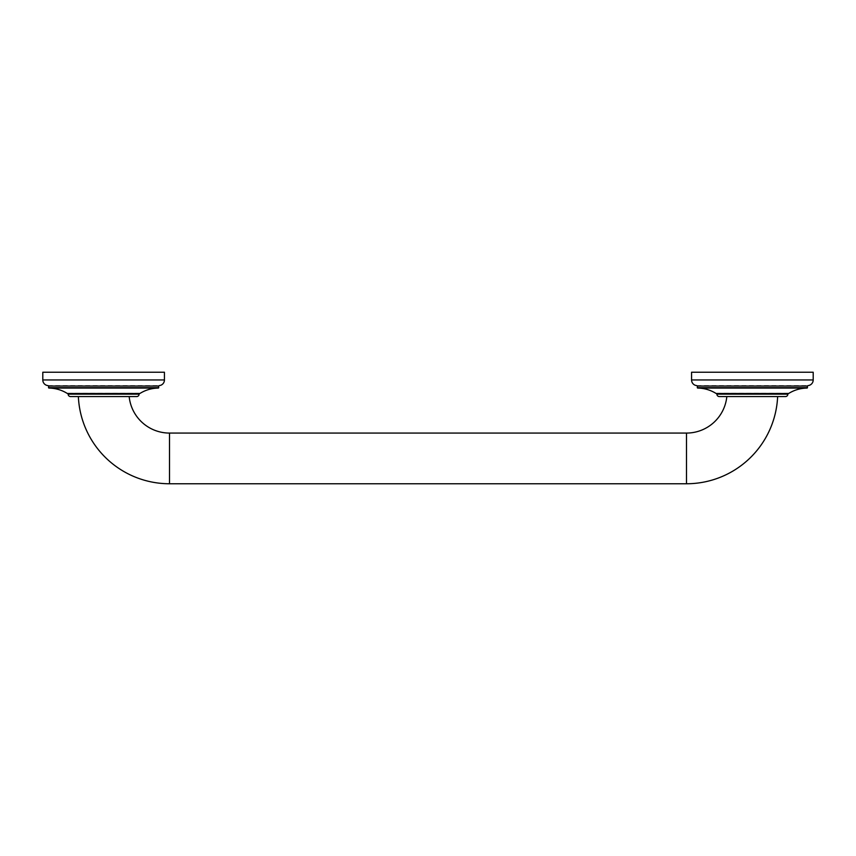 <?xml version="1.0" encoding="UTF-8"?>
<svg xmlns="http://www.w3.org/2000/svg" width="856" height="856" viewBox="0 0 856 856"><rect width="100%" height="100%" fill="white"/><g stroke="black" fill="none" stroke-linecap="round" stroke-linejoin="round"><path stroke-width="0.64" stroke-dasharray="4.28 3.21" d="M139.1 393.535L68.138 393.535M139.507 393.3L67.742 393.3M68.138 393.3L139.1 393.3M42.8 372.242L164.438 372.242M70.577 396.574L136.671 396.574M129.17 396.574L78.367 396.574L129.17 396.574M777.633 396.574L726.83 396.574L777.633 396.574M719.329 396.574L785.423 396.574M787.862 393.535L716.9 393.535M788.258 393.3L716.493 393.3M716.9 393.3L787.862 393.3M691.562 372.242L813.2 372.242M68.138 394.145L139.1 394.145M67.367 393.503L139.87 393.503M158.371 388.068L48.867 388.068M48.482 386.024L158.767 386.024M158.767 387.661L48.482 387.661M48.097 385.617L159.141 385.617M42.8 379.946L164.438 379.946M169.509 483.758L169.509 433.072M686.491 483.758L686.491 433.072M716.9 394.145L787.862 394.145M716.13 393.503L788.633 393.503M807.133 388.068L697.629 388.068M697.233 386.024L807.518 386.024M807.518 387.661L697.233 387.661M696.859 385.617L807.904 385.617M691.562 379.946L813.2 379.946"/><path stroke-width="1.28" d="M68.138 393.535L68.138 394.145A2.429 2.429 0 0 0 70.577 396.574L136.671 396.574A2.429 2.429 0 0 0 139.1 394.145L139.1 393.535M139.87 393.503L67.367 393.503L139.87 393.503A35.513 35.513 0 0 1 158.371 388.068L158.767 386.024L48.482 386.024L48.867 388.068L158.371 388.068M67.367 393.503A35.513 35.513 0 0 0 48.867 388.068M158.767 386.024L48.482 386.024M48.097 385.617A5.682 5.682 0 0 1 42.8 379.946L42.8 372.242L164.438 372.242L164.438 379.946L42.8 379.946M159.141 385.617A5.682 5.682 0 0 0 164.438 379.946M78.367 396.574A91.228 91.228 0 0 0 169.509 483.758L686.491 483.758A91.228 91.228 0 0 0 777.633 396.574M129.17 396.574A40.542 40.542 0 0 0 169.509 433.072L686.491 433.072A40.542 40.542 0 0 0 726.83 396.574M787.862 393.535L787.862 394.145A2.429 2.429 0 0 1 785.423 396.574L719.329 396.574A2.429 2.429 0 0 1 716.9 394.145L716.9 393.535M788.633 393.503L716.13 393.503L788.633 393.503A35.513 35.513 0 0 1 807.133 388.068L807.518 386.024L697.233 386.024L697.629 388.068L807.133 388.068M716.13 393.503A35.513 35.513 0 0 0 697.629 388.068M807.518 386.024L697.233 386.024M696.859 385.617A5.682 5.682 0 0 1 691.562 379.946L691.562 372.242L813.2 372.242L813.2 379.946L691.562 379.946M807.904 385.617A5.682 5.682 0 0 0 813.2 379.946M48.482 387.661L158.767 387.661M139.1 394.145L68.138 394.145M169.509 433.072L169.509 483.758M686.491 433.072L686.491 483.758M787.862 394.145L716.9 394.145M697.233 387.661L807.518 387.661"/></g></svg>
